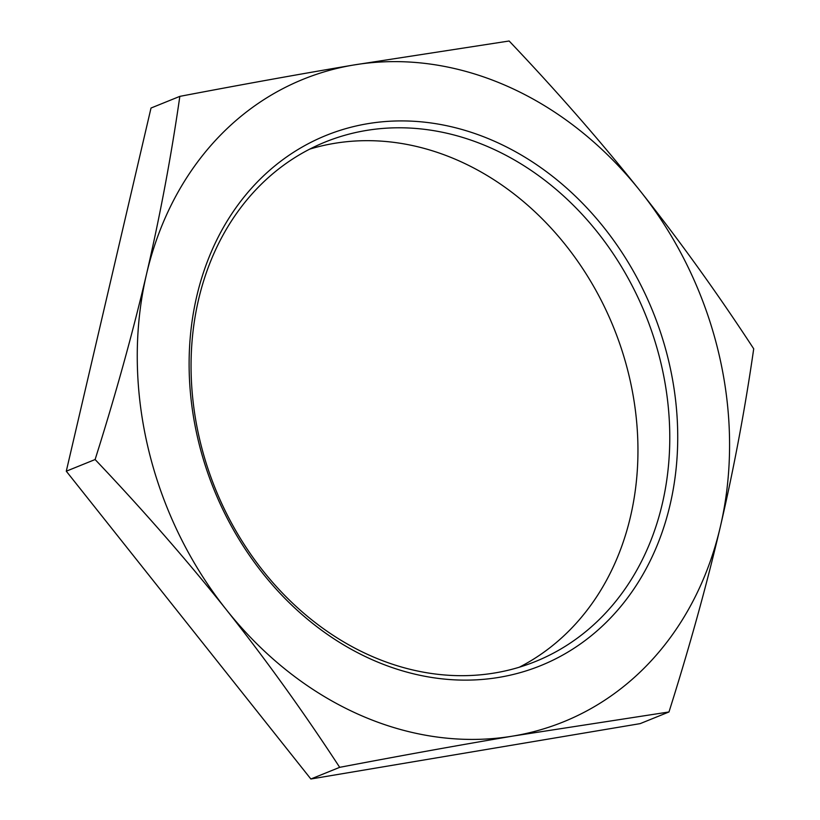 <?xml version="1.0" encoding="UTF-8"?>
<svg xmlns="http://www.w3.org/2000/svg" width="820" height="820" viewBox="0 0 820 820"><rect width="100%" height="100%" fill="white"/><g stroke="black" fill="none" stroke-linecap="round" stroke-linejoin="round"><path stroke-width="1.23" d="M339.685 767.335C303.718 712.221 265.957 659.7 226.402 609.783L221.39 603.499C183.034 555.775 140.938 507.785 95.11 459.528C115.538 394.943 132.666 333.197 146.483 274.3A346.655 287.051 -112 0 1 353.492 65.036A346.655 287.051 -112 0 1 640.43 191.255L645.412 197.548C683.111 245.539 719.212 295.958 753.713 348.797C745.114 408.596 734.002 467.912 720.349 526.737C706.532 585.624 689.415 647.359 668.987 711.965L640.164 723.63L310.862 779L66.287 471.203L151.013 108.035L179.836 96.37C242.156 84.491 300.038 74.046 353.492 65.036L509.138 41C556.944 91.317 600.711 141.409 640.43 191.255A346.655 287.051 -112 0 1 645.371 197.599A346.655 287.051 -112 0 1 720.349 526.737A346.655 287.051 -112 0 1 513.34 736.001C459.897 745.011 402.005 755.456 339.685 767.335L310.862 779M668.987 711.965L513.34 736.001A346.655 287.051 -112 0 1 226.402 609.783A346.655 287.051 -112 0 1 221.461 603.438A346.655 287.051 -112 0 1 146.483 274.3C160.125 215.486 171.247 156.179 179.836 96.37M95.11 459.528L66.287 471.203M258.556 567.922A285.985 236.816 -112 0 1 262.759 176.597A285.985 236.816 -112 0 1 608.276 233.116A285.985 236.816 -112 0 1 604.084 624.44A285.985 236.816 -112 0 1 258.556 567.922M259.089 565.759A280.204 232.029 -112 0 1 325.263 142.003A280.204 232.029 -112 0 1 601.747 237.708A280.204 232.029 -112 0 1 535.573 661.463A280.204 232.029 -112 0 1 259.089 565.759M519.367 667.193A280.204 232.029 68 0 0 569.92 250.592A280.204 232.029 68 0 0 309.632 149.158"/></g></svg>

